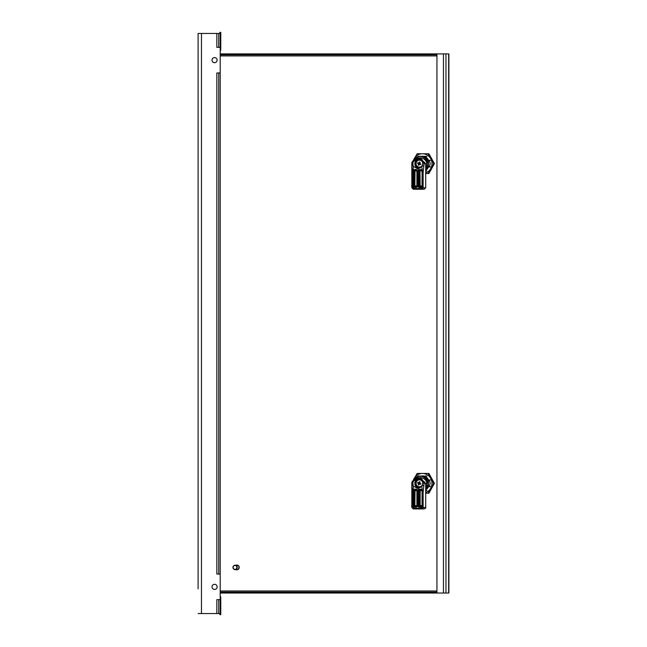 <?xml version="1.0" encoding="UTF-8"?>
<svg xmlns="http://www.w3.org/2000/svg" width="647" height="647" viewBox="0 0 647 647"><rect width="100%" height="100%" fill="white"/><g stroke="black" fill="none" stroke-linecap="round" stroke-linejoin="round"><path stroke-width="0.97" d="M236.891 567.427A1.941 1.876 -90 0 0 234.085 565.753A1.941 1.876 -90 0 0 234.085 569.109A1.941 1.876 -90 0 0 236.891 567.427M237.206 567.427A2.192 2.119 90 0 1 235.087 569.627A2.192 2.119 90 0 1 232.969 567.427A2.192 2.119 90 0 1 235.087 565.235A2.192 2.119 90 0 1 237.206 567.427M235.087 565.235L236.818 565.235A2.192 2.119 90 0 1 238.937 567.427A2.192 2.119 90 0 1 236.818 569.627L235.087 569.627M236.867 569.805A2.378 2.297 -90 0 0 239.212 567.427A2.378 2.297 -90 0 0 236.867 565.049M235.937 565.235A2.378 2.297 90 0 1 239.115 567.427A2.378 2.297 90 0 1 235.937 569.627M415.091 478.748A7.06 6.818 90 0 1 426.802 481.271L427.279 481.271L426.656 486.851L425.71 488.17M426.802 481.271L426.236 481.271M420.275 476.265L421.415 476.265A7.06 6.818 90 0 1 425.71 488.8M414.978 478.812A8.047 7.772 90 0 1 418.172 476.006L424.65 476.006A8.047 7.772 90 0 1 428.484 479.969L428.484 486.673A8.047 7.772 90 0 1 425.71 490.03M426.923 476.006L424.65 476.006M430.578 479.969L428.484 479.969M430.578 486.673L428.484 486.673M425.71 490.636L426.923 490.636M425.564 483.689L424.602 482.072L424.497 482.605L425.564 483.689L425.71 485.121L425.71 507.466C426.058 507.838 425.572 508.324 424.246 508.93L413.279 508.93L411.815 507.466L411.815 483.697M414.695 508.93L413.142 507.466L413.522 508.93L415.067 508.93M419.272 478.23A5.119 4.95 -90 0 0 418.714 488.315M425.71 487.401A6.947 6.713 -90 0 0 426.98 483.77A1.464 1.415 -90 0 0 426.955 483.422A7.02 6.785 -90 0 0 420.275 477.615L419.078 477.615L412.099 481.837M422.766 482.557L422.75 483.228L424.068 483.681L424.497 482.605L422.952 481.91L422.766 482.557C422.709 479.953 421.367 478.505 418.755 478.206C415.795 478.497 413.87 479.945 412.98 482.557L412.964 481.91L411.832 482.605L412.964 481.91C415.123 476.766 422.912 476.766 422.952 481.91L424.602 482.072L419.078 477.615C416.539 478.125 415.584 477.3 411.993 481.926A1.464 1.464 0 0 0 411.832 482.484M412.98 482.557L411.921 483.681L411.993 481.926M422.192 485.339L423.89 485.695L422.03 485.662L422.75 483.228M414.501 508.194L420.752 508.194L423.486 507.466L422.491 508.93L422.483 506.148A1.464 1.415 90 0 1 421.157 507.094L419.216 507.094A1.464 1.415 90 0 1 417.8 505.639L417.8 490.636A1.464 1.415 90 0 1 419.216 489.172L422.289 489.755L422.531 492.181L423.13 492.181L424.068 483.681M422.03 485.662L417.63 488.445L413.506 486.156L412.964 489.755L414.096 489.172L414.282 489.908A0.728 0.704 -90 0 0 413.579 490.636L415.042 490.636L414.848 506.366A0.728 0.704 -90 0 1 414.145 505.639L416.935 505.639L416.935 490.636A0.728 0.704 -90 0 0 416.223 489.908L414.282 489.908M412.859 483.228L413.239 485.662L411.977 485.695L413.101 485.339M411.921 483.681L412.276 492.181L412.729 492.181L412.964 489.755M416.935 490.636L417.452 490.636L417.452 505.639A1.464 1.415 90 0 1 416.037 507.094L414.096 507.094A1.464 1.415 90 0 1 412.77 506.148L412.729 505.639L413.579 505.639A0.728 0.704 -90 0 0 414.282 506.366L416.223 506.366A0.728 0.704 -90 0 0 416.935 505.639M412.762 490.636L413.579 490.636L413.579 505.639L414.145 505.639L414.145 490.636A0.728 0.704 -90 0 1 414.848 489.908L415.042 490.636L416.911 490.636L416.037 489.172A1.464 1.415 90 0 1 417.452 490.636M413.506 486.156L413.239 485.662M412.729 492.181L412.729 505.639M412.77 506.666L412.123 507.466L413.142 507.466L412.77 506.148M425.702 507.466L423.486 507.466L422.483 506.666M419.976 506.366A0.728 0.704 90 0 1 419.264 505.639L420.162 505.639L419.976 506.366M422.483 506.148L422.03 505.639L422.054 490.636L419.264 490.636L419.264 505.639L418.698 505.639A0.728 0.704 -90 0 0 419.41 506.366L421.351 506.366A0.728 0.704 -90 0 0 422.054 505.639L420.162 505.639L420.162 490.636L419.41 489.908L421.351 489.908L422.03 490.636A0.728 0.704 -90 0 0 421.351 489.908L421.157 489.172M421.917 489.908L419.976 489.908A0.728 0.704 90 0 0 419.264 490.636L418.698 490.636L418.698 505.639L417.8 505.639M422.531 492.181L422.531 505.639M422.289 489.755L421.747 486.156M419.774 483.859L419.458 483.859A5.734 0.566 21.6 0 0 420.558 484.296L419.733 483.843M419.854 482.508L418.253 484.732A5.734 1.375 -67 0 1 418.617 483.657L418.544 483.471A5.734 0.566 21.6 0 1 417.558 483.026A5.58 3.906 -62.9 0 1 417.687 482.686A5.58 3.906 -62.9 0 1 417.825 482.347A5.734 0.566 21.6 0 0 418.811 482.791L418.617 483.325L417.558 483.026M418.253 484.732A5.58 3.227 12.9 0 0 418.9 485.015A5.734 1.375 -67 0 1 419.272 483.94L419.272 483.94M420.404 483.455L420.186 483.996M419.685 483.155L419.482 483.665M419.83 483.22L419.119 483.519L419.418 482.711L418.989 482.711A5.734 1.375 -67 0 1 419.474 481.635A5.58 2.281 -150.7 0 1 420.129 481.91A5.734 1.375 -67 0 0 419.644 482.986L419.725 483.18A5.734 0.566 21.6 0 0 420.825 483.624A5.58 1.609 109.9 0 1 420.696 483.964A5.58 1.609 109.9 0 1 420.558 484.296M419.474 481.635L419.531 482.371M419.369 482.848L418.916 482.791M418.617 483.325L419.119 483.519L418.617 483.657M422.289 485.137A3.478 3.356 -90 0 1 416.32 482.007A3.478 3.356 90 0 1 422.766 482.945M429.39 479.969L430.231 483.325L429.39 486.673M422.523 475.868L421.189 476.006M421.488 476.006L422.58 475.877M421.771 476.006L422.79 475.877M422.903 475.868L421.674 476.006M422.62 475.868L421.391 476.006M423.858 476.006L421.092 476.006M420.72 476.006L424.739 476.006M425.71 492.602A9.875 9.535 -90 0 0 422.459 473.45A9.875 9.535 -90 0 0 413.49 479.945M425.71 493.2L428.152 493.2L433.66 483.325L428.152 473.45L417.137 473.45L413.174 480.268M433.66 483.325L434.42 483.325L428.912 493.2L428.152 493.2M434.42 483.325L428.912 473.45L428.152 473.45M415.091 159.065A7.06 6.818 90 0 1 426.802 161.596L427.279 161.596L426.656 167.177L425.71 168.487M426.802 161.596L426.236 161.596M420.275 156.582L421.415 156.582A7.06 6.818 90 0 1 425.71 169.126M414.978 159.13A8.047 7.772 90 0 1 418.172 156.331L424.65 156.331A8.047 7.772 90 0 1 428.484 160.294L428.484 166.999A8.047 7.772 90 0 1 425.71 170.347M426.923 156.331L424.65 156.331M430.578 160.294L428.484 160.294M430.578 166.999L428.484 166.999M425.71 170.962L426.923 170.962M425.564 164.006L424.602 162.389L424.497 162.923L425.564 164.006L425.71 165.446L425.71 187.784L424.246 189.248L413.279 189.248L411.815 187.784L411.815 164.023M414.695 189.248L413.142 187.784L413.522 189.248L415.067 189.248M419.272 158.555A5.119 4.95 -90 0 0 418.714 168.641M425.71 167.719A6.947 6.713 -90 0 0 426.98 164.087A1.464 1.415 -90 0 0 426.955 163.74A7.02 6.785 -90 0 0 420.275 157.941L419.078 157.941L412.099 162.154M422.766 162.874L422.75 163.545L424.068 164.006L424.497 162.923L422.952 162.227L422.766 162.874C422.709 160.27 421.367 158.822 418.755 158.523C415.795 158.814 413.87 160.262 412.98 162.874L412.964 162.227L411.832 162.923L412.964 162.227C415.123 157.084 422.912 157.084 422.952 162.227L424.602 162.389L419.078 157.941C416.539 158.442 415.584 157.617 411.993 162.251A1.464 1.464 0 0 0 411.832 162.801M412.98 162.874L411.921 164.006L411.993 162.251M422.192 165.664L423.89 166.012L422.03 165.988L422.75 163.545M414.501 188.52L420.752 188.52L423.486 187.784L422.491 189.248L422.483 186.465A1.464 1.415 90 0 1 421.157 187.42L419.216 187.42A1.464 1.415 90 0 1 417.8 185.956L417.8 170.962A1.464 1.415 90 0 1 419.216 169.498L422.289 170.08L422.531 172.506L423.13 172.506L424.068 164.006M422.03 165.988L417.63 168.762L413.506 166.481L412.964 170.08L414.096 169.498L414.282 170.226A0.728 0.704 -90 0 0 413.579 170.962L415.042 170.962L414.848 186.684A0.728 0.704 -90 0 1 414.145 185.956L416.935 185.956L416.935 170.962A0.728 0.704 -90 0 0 416.223 170.226L414.282 170.226L415.042 170.962L417.452 170.962L417.452 185.956L416.911 185.956L416.911 170.962L416.037 169.498A1.464 1.415 90 0 1 417.452 170.962M412.859 163.545L413.239 165.988L411.977 166.012L413.101 165.664M411.921 164.006L412.276 172.506L412.729 172.506L412.964 170.08M417.452 185.956A1.464 1.415 90 0 1 416.037 187.42L414.096 187.42A1.464 1.415 90 0 1 412.77 186.465L412.729 185.956L413.579 185.956A0.728 0.704 -90 0 0 414.282 186.684L416.223 186.684A0.728 0.704 -90 0 0 416.935 185.956M413.506 166.481L413.239 165.988M412.729 172.506L412.729 185.956M412.77 186.983L412.123 187.784L413.142 187.784L412.77 186.465M425.702 187.784L423.486 187.784L422.483 186.983M419.216 187.42L419.976 186.684A0.728 0.704 90 0 1 419.264 185.956L420.162 185.956L419.976 186.684L421.917 186.684M422.483 186.465L422.03 185.956L422.054 170.962L419.264 170.962L419.264 185.956L418.698 185.956A0.728 0.704 -90 0 0 419.41 186.684L421.351 186.684A0.728 0.704 -90 0 0 422.054 185.956L420.162 185.956L419.976 170.226A0.728 0.704 90 0 0 419.264 170.962L418.698 170.962L418.698 185.956L417.8 185.956M419.216 169.498L419.41 170.226L421.351 170.226L422.03 170.962A0.728 0.704 -90 0 0 421.351 170.226L421.157 169.498M422.531 172.506L422.531 185.956M422.289 170.08L421.747 166.481M419.774 164.176L419.458 164.176A5.734 0.566 21.6 0 0 420.558 164.621L419.733 164.168M419.854 162.826L418.253 165.058A5.734 1.375 -67 0 1 418.617 163.982L418.544 163.788A5.734 0.566 21.6 0 1 417.558 163.343A5.58 3.906 -62.9 0 1 417.687 163.004A5.58 3.906 -62.9 0 1 417.825 162.672A5.734 0.566 21.6 0 0 418.811 163.109L418.617 163.651L417.558 163.343M418.253 165.058A5.58 3.227 12.9 0 0 418.9 165.333A5.734 1.375 -67 0 1 419.272 164.257L419.272 164.257M420.404 163.772L420.186 164.314M419.685 163.473L419.482 163.982M419.83 163.545L419.119 163.845L419.418 163.028L418.989 163.028A5.734 1.375 -67 0 1 419.474 161.952A5.58 2.281 -150.7 0 1 420.129 162.227A5.734 1.375 -67 0 0 419.644 163.311L419.725 163.497A5.734 0.566 21.6 0 0 420.825 163.942A5.58 1.609 109.9 0 1 420.696 164.281A5.58 1.609 109.9 0 1 420.558 164.621M419.474 161.952L419.531 162.696M419.369 163.165L418.916 163.109M418.617 163.651L419.119 163.845L418.617 163.982M422.289 165.462A3.478 3.356 -90 0 1 416.32 162.324A3.478 3.356 90 0 1 422.766 163.262M429.39 160.294L430.231 163.642L429.39 166.999M422.523 156.194L421.189 156.331M421.488 156.331L422.58 156.194M421.771 156.331L422.79 156.202M422.903 156.194L421.674 156.331M422.62 156.194L421.391 156.331M423.858 156.331L421.092 156.331M420.72 156.331L424.739 156.331M425.71 172.927A9.875 9.535 -90 0 0 422.459 153.768A9.875 9.535 -90 0 0 413.49 160.27M425.71 173.517L428.152 173.517L433.66 163.642L428.152 153.768L417.137 153.768L413.174 160.585M433.66 163.642L434.42 163.642L428.912 173.517L428.152 173.517M434.42 163.642L428.912 153.768L428.152 153.768M220.198 592.159L436.951 592.159L220.198 592.159M436.951 593.032L448.897 593.032L448.897 53.895L436.951 53.895L436.951 593.032L220.198 593.032M220.198 53.895L436.951 53.895M220.198 54.769L436.951 54.769L220.198 54.769M445.071 593.032A2.046 0.534 -90 0 1 445.063 593.032L443.874 593.032M220.198 50.903A2.046 2.046 0 0 0 220.781 49.471L220.781 32.35L219.899 32.35L219.899 33.45L198.103 33.45L198.103 58.133M198.103 60.697L198.103 65.452M198.103 68.016L198.103 578.984M198.103 581.548L198.103 586.303M198.103 588.867L198.103 33.45L218.735 33.45L218.735 47.344L216.834 47.344L216.834 33.45M216.834 613.55L220.198 613.55L220.198 599.656L218.735 599.656L218.735 613.55L218.735 599.656L216.834 599.656L216.834 613.55L198.103 613.55M220.198 596.097A2.046 2.046 0 0 1 220.781 597.529L220.781 614.65L219.899 614.65L219.899 613.55M212.006 586.853A2.564 2.564 0 0 0 215.839 589.069A2.564 2.564 0 0 0 215.839 584.637A2.564 2.564 0 0 0 212.006 586.853M212.006 60.147A2.564 2.564 0 0 0 215.839 62.363A2.564 2.564 0 0 0 215.839 57.931A2.564 2.564 0 0 0 212.006 60.147M218.735 72.949L218.735 574.051L216.834 574.051L216.834 72.949L220.198 72.949L220.198 599.656M220.198 574.051L218.735 574.051M220.198 72.949L220.198 47.344L218.735 47.344M218.735 33.45L220.198 33.45L220.198 47.344M420.752 508.194L420.946 508.93M425.532 483.422L426.955 483.422M425.58 483.77L426.98 483.77M414.096 507.094L414.282 506.366M414.096 489.172L416.037 489.172M417.452 505.639L416.911 505.639L416.911 490.636M416.037 507.094L416.911 505.639M412.276 506.666L412.276 492.181M411.815 507.466L413.522 508.93M423.13 492.181L423.13 506.666M422.054 490.636L422.491 490.636L422.054 490.636L422.054 505.639L421.157 507.094M419.216 507.094L419.41 506.366M417.8 490.636L418.698 490.636A0.728 0.704 -90 0 1 419.41 489.908L419.216 489.172M418.973 483.471L418.544 483.471M420.655 487.369A4.246 4.1 -90 0 1 415.633 481.716A4.246 4.1 90 0 1 422.135 480.139M419.523 487.709A4.392 4.238 -90 0 0 419.579 487.709L419.466 487.709C416.102 487.118 414.792 485.104 415.536 481.659A4.392 4.238 90 0 1 419.466 478.934L415.536 481.659A4.392 4.238 -90 0 0 420.315 487.62M419.523 478.934A4.392 4.238 90 0 1 419.579 478.934L419.466 478.934A4.392 4.238 90 0 1 421.836 479.686M419.579 478.934A4.392 4.238 90 0 1 421.715 479.532L419.579 478.934M419.579 487.709A4.392 4.238 -90 0 0 420.267 487.652L419.579 487.709M420.752 188.52L420.946 189.248M425.532 163.74L426.955 163.74M425.58 164.087L426.98 164.087M414.096 187.42L414.282 186.684M414.848 170.226A0.728 0.704 -90 0 0 414.145 170.962L414.145 185.956L413.579 185.956L413.579 170.962L412.762 170.962M414.096 169.498L416.037 169.498M416.037 187.42L416.911 185.956M412.276 186.983L412.276 172.506M411.815 187.784L413.522 189.248M423.13 172.506L423.13 186.983M422.054 170.962L422.491 170.962L422.054 170.962L422.054 185.956L421.157 187.42M417.8 170.962L418.698 170.962A0.728 0.704 -90 0 1 419.41 170.226M418.973 163.788L418.544 163.788M420.655 167.686A4.246 4.1 -90 0 1 415.633 162.033A4.246 4.1 90 0 1 422.135 160.464M419.523 168.034A4.392 4.238 -90 0 0 419.579 168.034L419.466 168.034C416.102 167.444 414.792 165.422 415.536 161.985A4.392 4.238 90 0 1 419.466 159.251L415.536 161.985A4.392 4.238 -90 0 0 420.315 167.945M419.523 159.251A4.392 4.238 90 0 1 419.579 159.251L419.466 159.251A4.392 4.238 90 0 1 421.836 160.011M419.579 159.251A4.392 4.238 90 0 1 421.715 159.858L419.579 159.251M419.579 168.034A4.392 4.238 -90 0 0 420.267 167.977L419.579 168.034M436.951 590.986L220.198 590.986M220.198 55.941L436.951 55.941L220.198 55.941M443.454 53.895L443.454 593.032M445.961 593.032L445.961 53.895M201.468 613.55L201.468 33.45M411.815 482.961L411.84 482.468M419.83 483.843L419.402 483.843M419.288 482.799L418.86 482.799M411.815 163.287L411.84 162.793M419.83 164.168L419.402 164.168M419.288 163.125L418.86 163.125M448.662 54.769L448.662 592.159"/></g></svg>
